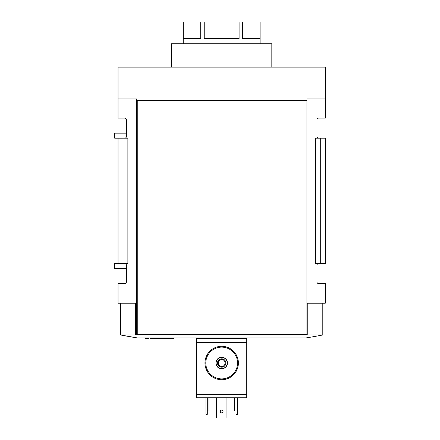 <?xml version="1.0" encoding="UTF-8"?>
<svg xmlns="http://www.w3.org/2000/svg" width="440" height="440" viewBox="0 0 440 440"><rect width="100%" height="100%" fill="white"/><g stroke="black" fill="none" stroke-linecap="round" stroke-linejoin="round"><path stroke-width="0.66" d="M207.295 397.771L207.295 414.337L205.959 414.337L205.959 410.993L208.967 410.993L208.967 397.771M205.959 410.993L205.959 397.771M236.049 397.771L236.049 414.337L237.386 414.337L237.386 410.993L234.377 410.993L234.377 397.771M237.386 410.993L237.386 397.771M246.747 337.931L246.747 397.771L196.597 397.771L196.597 337.931M124.718 138.177A1.672 1.672 0 0 0 126.39 136.505L126.39 119.79A1.672 1.672 0 0 0 124.718 118.118L118.036 118.118L118.036 67.133L325.309 67.133L325.309 98.896L306.922 98.896L306.922 334.587L136.422 334.587L136.422 98.896L118.036 98.896M123.046 138.177L118.036 138.177L118.036 263.544L127.875 263.544L127.875 138.177L123.046 138.177L123.046 263.544M136.422 303.209L118.036 303.209L118.036 283.602L124.718 283.602A1.672 1.672 0 0 0 126.39 281.93L126.39 265.216A1.672 1.672 0 0 0 124.718 263.544M318.626 138.177A1.672 1.672 0 0 1 316.954 136.505L316.954 119.79A1.672 1.672 0 0 1 318.626 118.118L325.309 118.118L325.309 98.896M320.298 138.177L315.469 138.177L315.469 263.544L320.298 263.544L320.298 138.177L325.309 138.177L325.309 263.544L320.298 263.544M307.758 334.972L120.538 334.972A535.018 535.018 0 0 0 137.352 337.931L305.993 337.931A535.018 535.018 0 0 0 322.8 334.972L307.758 334.972L307.758 303.209L325.309 303.209L325.309 283.602L318.626 283.602A1.672 1.672 0 0 1 316.954 281.93L316.954 265.216A1.672 1.672 0 0 1 318.626 263.544M307.758 303.209L306.922 303.209M135.586 334.972L135.586 303.209M137.352 337.931L120.538 334.972L120.538 303.209M306.922 100.568L136.422 100.568M118.036 263.544L114.692 263.544L114.692 268.56L126.39 268.56M118.036 138.177L114.692 138.177L114.692 133.161L126.39 133.161M171.523 67.133L171.523 43.731L271.821 43.731L271.821 67.133M183.227 43.731L183.227 22L260.117 22L260.117 43.731M242.632 22L242.632 38.715L260.062 38.715L260.062 22M204.237 22L204.237 38.715L239.102 38.715L239.102 22M183.277 22L183.277 38.715L200.712 38.715L200.712 22M172.53 337.931L172.53 338.415L174.031 338.415L174.031 337.931M172.53 338.415L172.194 338.415L172.194 337.931M172.194 338.415L170.687 338.415L170.687 337.931M148.94 337.931L148.94 338.415L145.596 338.415L145.596 337.931M166.331 337.931L166.331 338.415L169.395 338.415L169.395 337.931M166.331 338.415L165.248 338.415L165.248 337.931M154.402 337.931L154.402 338.415L165.248 338.415M154.402 338.415L153.312 338.415L153.312 337.931M153.312 338.415L150.249 338.415L150.249 337.931M246.747 338.432L196.597 338.432M204.958 363.006A16.715 16.715 0 0 0 230.032 377.482A16.715 16.715 0 0 0 230.032 348.53A16.715 16.715 0 0 0 204.958 363.006M205.794 363.006A15.879 15.879 0 0 0 229.614 376.756A15.879 15.879 0 0 0 229.614 349.25A15.879 15.879 0 0 0 205.794 363.006M215.903 363.006A5.77 5.77 0 0 0 224.554 368A5.77 5.77 0 0 0 224.554 358.012A5.77 5.77 0 0 0 215.903 363.006M216.073 363.006A5.599 5.599 0 0 0 224.472 367.857A5.599 5.599 0 0 0 224.472 358.155A5.599 5.599 0 0 0 216.073 363.006M217.492 363.006A4.18 4.18 0 0 0 223.762 366.625A4.18 4.18 0 0 0 223.762 359.387A4.18 4.18 0 0 0 217.492 363.006M218.218 363.006A3.454 3.454 0 0 0 223.399 365.998A3.454 3.454 0 0 0 223.399 360.014A3.454 3.454 0 0 0 218.218 363.006M226.936 397.771L226.936 418L216.409 418L216.409 397.771M223.053 411.483A1.381 1.381 0 0 1 220.985 412.676A1.381 1.381 0 0 1 220.985 410.289A1.381 1.381 0 0 1 223.053 411.483M306.097 100.568L306.097 334.587M137.247 100.568L137.247 334.587M246.747 342.611L196.597 342.611M246.747 394.433L196.597 394.433M322.8 334.972L322.8 303.209"/></g></svg>
